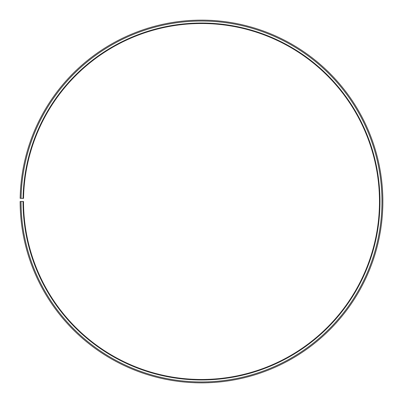 <?xml version="1.0" encoding="UTF-8"?>
<svg xmlns="http://www.w3.org/2000/svg" width="403" height="403" viewBox="0 0 403 403"><rect width="100%" height="100%" fill="white"/><g stroke="black" fill="none" stroke-linecap="round" stroke-linejoin="round"><path stroke-width="0.6" d="M379.49 201.495A177.99 177.99 0 0 0 203.052 23.51A177.99 177.99 0 0 0 23.535 198.392L23.072 198.382A178.458 178.458 0 0 1 203.057 23.047A178.458 178.458 0 0 1 379.958 201.495A178.458 178.458 0 0 1 201.5 379.953A178.458 178.458 0 0 1 23.042 201.495L23.51 201.495A177.99 177.99 0 0 0 201.5 379.49A177.99 177.99 0 0 0 379.49 201.495M21.057 198.347L20.175 198.331A181.35 181.35 0 0 1 203.082 20.155A181.35 181.35 0 0 1 382.85 201.495A181.35 181.35 0 0 1 201.5 382.845A181.35 181.35 0 0 1 20.15 201.495L21.032 201.495A180.468 180.468 0 0 0 201.5 381.968A180.468 180.468 0 0 0 381.968 201.495A180.468 180.468 0 0 0 203.077 21.032A180.468 180.468 0 0 0 21.057 198.347L23.072 198.382M21.032 201.495L23.042 201.495"/></g></svg>
